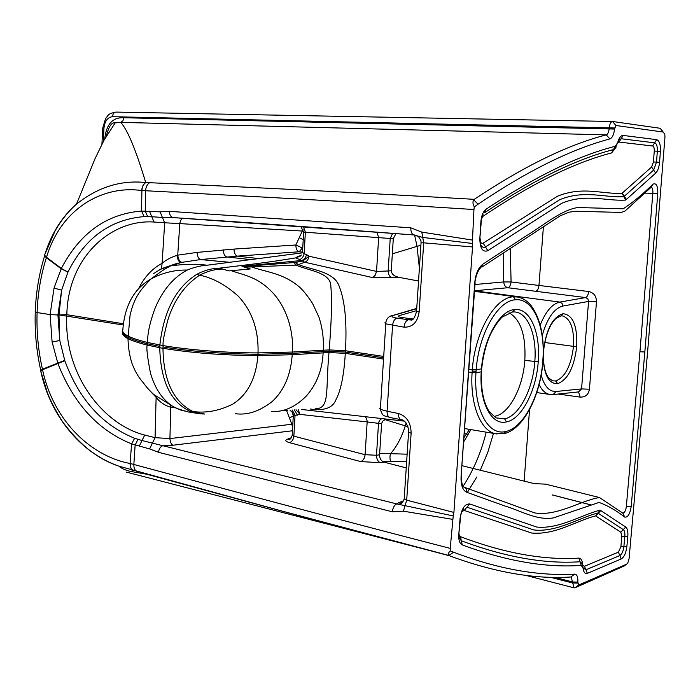 <?xml version="1.0" encoding="UTF-8"?>
<svg xmlns="http://www.w3.org/2000/svg" width="700" height="700" viewBox="0 0 700 700"><rect width="100%" height="100%" fill="white"/><g stroke="black" fill="none" stroke-linecap="round" stroke-linejoin="round"><path stroke-width="1.05" d="M412.659 318.902L408.485 319.743L410.672 319.961C412.773 320.793 414.733 317.966 416.535 311.5L419.134 312.007L423.701 242.839L472.517 246.943L453.906 512.435L453.215 515.926L396.716 503.904C394.345 505.059 392.892 507.692 392.35 511.805L158.515 452.305L149.607 448.927L131.6 443.87C98.123 430.404 73.553 403.602 57.881 363.44L52.106 341.976L59.789 340.515L58.966 314.921L123.218 324.984M413.35 318.841L409.981 319.804M421.067 242.769L423.701 242.839L421.794 232.111L410.786 227.824L169.374 211.347L160.107 211.855L141.558 211.076C106.671 213.885 79.931 233.013 61.337 268.45L54.04 288.067L61.617 290.203L58.966 314.921L66.824 314.694L66.78 315.901C63.858 375.007 103.591 424.769 144.725 435.059L155.076 437.675L149.607 448.927M416.57 311.054L421.067 242.681L420.928 240.66L418.495 236.556L414.199 234.981C411.924 234.395 410.786 232.015 410.786 227.824M416.596 310.625L398.799 315.752L398.729 316.916M411.547 318.832L400.671 317.319L398.213 316.706L398.799 315.752M404.058 327.162L385.77 323.838C385.963 317.572 390.32 315.989 392.516 315.315L393.671 315.315C390.696 316.339 391.799 317.284 396.996 318.132L408.485 319.743C406.017 320.626 404.539 323.094 404.058 327.162C412.519 327.408 417.541 322.359 419.134 312.007M396.996 318.132C394.52 318.999 393.041 321.457 392.569 325.491L387.091 411.233L380.354 409.342L385.77 323.838L384.842 322.875L385.91 321.974M416.745 308.394L389.935 316.339M403.051 420.227L401.161 419.764C399.262 418.959 398.361 416.876 398.457 413.507L387.091 411.233C387.004 414.584 387.905 416.658 389.804 417.463L390.303 417.559M408.625 431.463L408.581 432.303L411.127 433.142C410.926 422.678 406.7 416.132 398.457 413.507M404.276 497.648L404.197 498.995L406.7 500.159L411.127 433.142M416.771 308.009L415.94 308.621M402.955 501.874L400.024 503.633C401.328 504.105 402.71 502.565 404.189 498.995L408.581 432.303C409.281 431.191 408.45 428.059 406.079 422.914C403.926 420.586 402.412 419.545 401.52 419.781L389.804 417.463C383.539 415.012 383.127 417.567 380.354 409.342L379.426 408.476L380.45 407.811M400.216 503.02L398.195 502.968L396.716 503.904L142.004 440.527L144.725 435.059M379.479 418.303L301.49 409.456M310.17 409.01C324.301 411.119 332.955 407.89 336.14 399.306C340.961 390.136 344.015 374.824 345.301 353.36L329.009 352.52C325.342 390.565 330.435 408.844 315.105 408.809M292.477 430.771L172.926 445.226L163.021 445.62C160.492 446.504 158.987 448.726 158.515 452.305M291.051 438.156L287.306 439.224C284.795 440.335 285.521 441.481 289.459 442.654L360.684 461.571L380.24 462.691L384.002 462.14L406.236 467.889M474.74 282.774C475.633 273.822 478.345 267.627 482.877 264.171L480.673 267.873C478.739 268.87 475.939 276.316 476.061 276.85L474.74 282.774L461.081 476.455C460.74 485.021 462.604 490.289 466.673 492.249C467.066 489.685 466.191 488.005 464.065 487.191L534.739 512.925C557.253 516.539 580.615 500.526 599.471 497.534L622.764 513.082L624.697 517.072C627.795 517.65 629.956 514.159 631.19 506.59L626.343 506.398C625.844 510.484 624.697 512.733 622.913 513.144M172.926 445.226C171.159 444.211 170.153 441.989 169.925 438.576L155.076 437.675L156.126 397.338C159.74 402.001 164.369 405.239 169.995 407.033L170.748 407.225L169.925 438.576L291.865 424.261L292.88 423.596M386.006 419.046L383.058 420.866L381.623 423.29L379.566 454.816C379.619 458.605 381.106 461.046 384.002 462.14M303.634 232.111L393.295 238.718L391.274 270.743C391.562 273.394 393.164 275.328 396.078 276.544L400.321 277.751L372.662 277.594L304.719 262.238L298.471 264.6L294.989 262.474L243.093 266.534L244.405 267.199L295.995 265.116L293.729 262.623M469.026 369.215L472.299 369.714C474.968 331.826 495.18 297.15 513.424 296.8L515.585 299.784C498.094 300.195 478.756 333.506 476.166 369.863L476.061 371.254L472.194 371.105L472.299 369.714L476.166 369.863L481.688 368.777M139.256 446.233L142.004 440.527L134.619 438.27C102.27 425.171 79.004 399.332 64.829 360.762L59.789 340.515L57.916 314.974L61.617 290.203L67.961 272.09L61.171 268.8L46.357 257.731L46.506 257.267L61.337 268.45L67.961 272.09M292.644 427.858L291.865 424.261L286.65 410.76L287.464 410.287M472.194 371.105L472.097 372.505L475.965 372.654L481.224 371.84L481.565 370.405M173.705 406.91C175.332 407.995 180.232 409.684 188.405 411.976L199.579 413.726L190.094 411.32C170.704 402.168 160.589 380.966 159.749 347.725L147.245 345.074C146.239 347.419 147.324 356.842 150.518 373.345C155.225 389.183 162.951 400.374 173.705 406.91L180.74 410.051L184.73 411.031M122.727 331.301C122.106 333.174 123.865 335.186 128.004 337.339C132.151 339.447 138.582 341.582 147.298 343.752L159.801 346.386L159.749 347.725L162.969 348.285C163.459 380.791 173.513 401.887 193.139 411.591C206.168 413.262 219.398 410.769 232.82 404.101C247.66 394.572 256.025 378.411 257.906 355.626L257.976 354.27C222.294 353.929 190.645 351.488 163.021 346.946L162.969 348.285C190.619 352.852 222.259 355.303 257.906 355.626L292.224 354.716L329.009 352.52L329.096 351.216L345.371 352.056L345.301 353.36L383.539 359.091M122.675 332.579C122.089 334.477 123.865 336.499 128.004 338.651L128.004 338.651C132.396 340.839 138.81 342.983 147.245 345.074L147.367 342.422C147.787 338.861 147.254 329.245 155.173 307.947C162.803 289.949 173.504 277.314 187.285 270.051C194.259 267.199 200.856 265.589 207.086 265.213C196.035 263.821 184.179 264.023 171.509 265.816L175.945 263.725L160.711 269.255L161.438 268.686L162.111 263.322L164.684 222.775L179.804 223.597L177.73 255.159L176.951 255.386C171.08 257.215 166.136 259.858 162.111 263.322C152.285 268.485 144.454 276.929 138.6 288.627M190.094 411.32L204.794 414.085M414.715 234.999L173.373 217.612L162.4 217.438L164.684 222.775L154.07 222.04L151.769 216.737L144.148 216.606C110.46 219.406 85.12 237.781 68.119 271.749M481.688 368.795C482.851 357.481 485.345 346.955 489.186 337.199C494.9 324.074 502.031 316.934 502.495 316.925L512.54 311.99L514.867 309.558C530.128 307.773 540.724 332.841 538.221 361.804L524.834 360.369C523.075 387.293 509.329 413.674 495.049 416.211M524.834 360.369C526.015 335.493 520.774 319.637 509.101 312.804M187.285 270.051C174.773 269.789 162.732 272.729 151.156 278.863C166.355 267.409 165.83 268.704 170.293 266.079L170.301 266.079M181.921 262.351L200.559 259.569C198.441 258.764 197.278 256.375 197.059 252.402L177.73 255.159C178.299 259.402 179.699 261.8 181.921 262.351L175.945 263.725L161.438 268.686L153.624 273.586M183.146 218.26C181.414 218.645 180.303 220.421 179.804 223.597L302.697 231.07L303.651 231.726M169.374 211.347C169.523 215.023 170.852 217.105 173.364 217.612L173.373 217.612C238.98 221.874 319.261 227.666 414.199 234.981L422.59 237.414L472.308 243.443L473.952 209.519C340.183 200.979 234.343 195.484 145.617 190.741L145.215 211.032L147.674 216.58M230.834 262.404L200.559 259.569L237.326 256.121L258.641 258.58L207.086 265.213M302.348 252.123L299.18 251.773L237.326 256.121C235.191 255.307 234.089 252.963 234.01 249.086L197.059 252.402M116.253 112.096L612.483 121.494C610.794 121.844 609.718 123.9 609.254 127.671L609.175 128.73C608.781 132.16 607.819 134.216 606.261 134.89C568.024 144.69 524.011 166.171 474.241 199.334C342.3 191.686 237.974 186.673 149.616 182.7L145.722 182.534C120.951 179.918 97.869 187.119 76.475 204.129C68.084 211.558 60.909 220.579 54.95 231.201L44.826 254.494C51.52 233.406 62.072 216.615 76.475 204.129L95.034 158.69L103.95 140.376L115.185 122.85C111.641 122.097 108.684 126.551 106.304 136.194M474.241 199.334L473.681 199.832C472.561 201.766 472.762 204.102 474.294 206.841L473.952 209.519M57.916 314.974L50.12 314.606L37.091 312.559C37.774 293.37 40.863 275.091 46.357 257.731L44.66 255.789L44.73 254.8M173.862 407.006L153.694 394.459C144.786 385.945 144.769 384.134 141.811 380.993C139.545 377.93 136.684 375.043 132.248 364.175C129.666 356.536 128.249 348.023 128.004 338.651L130.016 315.665C131.355 309.654 132.729 305.183 134.146 302.26C136.929 294.963 142.599 287.166 151.156 278.863C134.094 288.531 124.653 305.559 122.824 329.954C122.089 331.817 123.821 333.848 128.021 336.035C132.16 338.135 138.609 340.27 147.367 342.422L163.091 345.599C162.61 342.265 164.29 333.419 168.131 319.051C174.44 299.53 184.949 284.909 199.657 275.179C207.69 271.084 215.373 269.054 222.696 269.071L229.023 270.935L231.236 270.699C245.551 275.642 257.819 277.051 272.457 292.451C285.941 306.688 293.886 330.05 292.373 352.039L323.286 350.236C323.881 338.993 322.455 328.02 319.007 317.301L312.524 303.371C307.904 296.354 303.765 291.104 300.099 287.604C283.386 272.86 265.685 272.151 251.361 266.84L249.848 265.939M302.838 252.779L258.641 258.58M392.621 233.31L390.215 238.525L388.159 270.988L376.539 271.416L308.971 256.209C308.42 259.473 307.002 261.485 304.719 262.238L301.578 260.488L242.541 266.236L240.704 265.615L219.371 268.17C211.487 268.389 203.893 270.489 196.604 274.453C175.936 287.683 163.686 311.22 159.862 345.047L159.801 346.386M240.704 265.615C261.126 263.191 279.519 260.61 295.873 257.863L297.395 256.646L300.562 255.929M223.326 249.848C223.431 253.741 224.551 256.104 226.669 256.918L250.6 259.621M303.363 226.634L305.358 232.076L304.141 253.724L302.496 252.402L303.642 232.015L300.72 226.441M393.295 238.718L395.929 233.564M46.471 257.39L44.774 255.43L46.506 257.267C61.556 207.104 104.09 185.071 141.741 190.54C141.96 186.778 143.281 184.109 145.722 182.534C135.879 149.852 127.549 129.798 120.732 122.369L122.903 120.855L123.865 117.74L614.53 129.045C613.909 134.531 612.36 137.821 609.892 138.915L606.261 134.89L120.732 122.369L115.185 122.85M44.774 254.642L44.66 255.789C39.069 273.691 35.928 292.46 35.254 312.104L37.091 312.559C36.461 331.748 38.246 350.639 42.446 369.233L42.56 369.731L64.829 360.762M294.989 262.474L302.706 261.135L308.971 256.209L306.512 254.581C305.664 257.889 304.019 259.858 301.578 260.488L295.873 257.871L301.394 255.036L298.261 256.961L297.395 256.646M302.374 252.184L302.549 251.431M300.396 256.069L298.567 256.672L300.055 256.314M306.512 254.581L304.141 253.724C303.328 257.066 301.709 259.044 299.267 259.656M134.619 438.27L131.6 443.87L130.086 463.47C93.38 456.873 53.909 423.132 42.56 369.731L40.749 371.053C51.039 419.195 84.07 454.615 118.869 466.148L283.316 511.411L448.814 555.45C447.93 554.304 448.394 552.781 450.196 550.883L450.222 548.398C321.904 515.218 219.774 487.594 133.84 464.476L135.135 445.051L138.023 439.408M163.021 346.946L163.091 345.599C186.506 349.632 225.899 352.993 258.046 352.905L257.976 354.27L292.303 353.377L329.096 351.216L329.166 349.904C331.511 321.904 332.08 300.781 330.864 286.527C331.205 272.554 309.514 270.882 295.995 265.116L298.471 264.6C312.2 270.007 334.058 271.486 339.141 286.134C344.934 300.773 347.043 322.315 345.459 350.752L329.166 349.904L323.286 350.236L323.129 352.861C322.245 370.178 316.523 384.703 305.961 396.419C295.05 407.146 283.64 412.178 271.757 411.504M624.067 566.064L574.989 587.79L573.983 587.834L571.226 577.08L570.727 577.001C534.555 579.372 494.077 572.285 449.304 555.721C327.906 523.801 229.924 496.965 146.877 474.259L130.602 471.415L133.332 470.54C131.066 469.394 129.981 467.04 130.086 463.47M453.215 515.926L450.222 548.398M453.906 512.435L406.7 500.159L403.41 511.184L392.35 511.805M244.405 267.199L250.267 268.957L231.236 270.699M614.53 129.045L615.974 125.51L612.483 121.494M503.309 253.032L503.755 281.934L475.002 284.515M662.392 130.909L660.188 128.284L664.79 134.181L664.965 137.139L647.64 351.505L629.055 558.819L627.786 563.001L626.631 564.183L578.707 585.025L577.832 582.111C578.069 577.071 577.045 574.403 574.77 574.122C538.046 576.24 497.656 568.942 453.609 552.221L450.196 550.883M510.309 248.439L511.079 281.96L503.755 281.934C503.983 285.127 505.356 287.061 507.876 287.726L535.78 291.305C537.451 290.736 538.51 288.785 538.965 285.451L511.079 281.96C510.633 285.25 509.565 287.175 507.876 287.726L474.556 290.771M663.364 132.055L615.974 125.51M660.188 128.284L612.666 121.511M543.41 226.721L538.965 285.451L588.63 291.515C588.175 294.945 587.178 296.957 585.655 297.57L587.869 298.856L588.56 301.429L581.56 388.911L589.435 389.217L596.488 301.761L588.56 301.429L562.835 306.058L562.039 303.415L559.808 302.085L474.556 290.824M553.595 394.52L578.611 391.904L581.56 388.911L556.185 391.475L553.105 394.564L550.322 394.52M558.075 394.047L580.186 397.11L578.55 391.912M470.916 429.616L463.925 441.525M469.525 429.38L464.222 437.281M626.859 546.577L620.874 546.788L618.415 552.169L621.233 558.959C624.129 557.139 626.001 553.009 626.859 546.577L627.812 536.314L624.82 536.41C625.074 532.91 624.566 530.644 623.28 529.611L598.255 513.284L600.775 510.58L600.136 510.16L597.87 513.03C579.049 517.72 556.981 532.455 533.951 529.988L466.952 507.194L469.7 503.948C464.844 503.816 461.641 508.532 460.093 518.114L460.53 517.309C460.565 514.815 461.659 511.787 463.794 508.252M595.604 515.9L597.87 513.03L598.255 513.284L595.604 515.9C576.048 520.87 555.809 535.071 531.738 533.05L464.205 510.44L461.965 511.534M406.639 461.764L382.419 461.387M407.146 454.177L379.654 453.346M599.471 497.534L545.528 484.129L534.319 483.648L462.219 465.736M651.621 167.02L653.433 161.989L656.504 162.12L653.651 170.065L651.621 167.02L622.072 193.252L623.875 196.665C604.17 197.881 584.806 189.612 559.843 199.623L485.476 246.899C483.543 247.975 481.968 247.205 480.751 244.598L480.218 238.761M302.794 247.091L302.741 248.089M292.267 434.56L292.224 435.382L293.869 436.17C293.405 439.679 291.935 441.84 289.459 442.654M298.165 409.623L299.994 414.374L293.317 415.809M626.43 199.412L624.33 196.263L653.651 170.065L655.681 173.11L625.678 200.077L623.875 196.665L624.33 196.263L622.221 193.121M482.877 264.171L525.079 236.591C542.413 226.275 560.665 210.14 577.841 207.524L623.219 208.793C632.651 202.633 642.521 194.46 652.829 184.266L651.14 187.25L624.986 211.067L621.25 212.424L575.829 211.26M652.829 184.266C656.197 182.595 657.86 185.649 657.799 193.428L644.691 193.121M651.324 187.162C652.549 188.011 653.048 190.024 652.829 193.218L639.94 351.759L626.343 506.398M196.604 274.453L199.657 275.179C212.809 277.839 225.697 284.856 238.332 296.231C252.044 310.957 258.615 329.849 258.046 352.905L292.373 352.039L292.224 354.716C290.771 374.876 284.104 390.486 272.204 401.537C259.674 411.285 247.45 415.345 235.524 413.717M391.274 270.743L388.159 270.988C388.369 274.61 389.646 276.902 391.983 277.865M376.959 232.12L378.648 237.615L376.539 271.416L375.183 275.284L372.662 277.594M303.144 229.224L295.864 244.983C295.899 248.701 297.001 250.968 299.18 251.773L302.339 248.045L295.864 244.983L234.01 249.086M219.371 268.17L222.696 269.071M609.892 138.915C571.034 149.284 527.1 171.054 478.082 204.234L474.294 206.841M293.195 415.669L292.39 412.431L289.949 410.121M156.389 396.681L156.126 397.338L148.916 389.786M381.544 423.754L367.159 421.916L365.111 454.702L293.869 436.17L295.05 415.17L292.189 409.981M297.447 415.126L294.315 409.85M360.684 461.571C363.151 460.679 364.621 458.386 365.111 454.702L376.495 455.254C376.582 459.016 377.825 461.492 380.24 462.691M171.089 405.738L170.748 407.225L175.831 407.873M364.053 416.264C365.986 416.973 367.019 418.854 367.159 421.916L299.994 414.374L296.039 409.745M379.566 454.816L376.495 455.254L378.481 423.762C378.98 420.866 380.188 419.151 382.121 418.609M472.308 243.443L472.517 246.943M393.671 315.315L416.719 308.717M401.949 419.877L401.459 419.781M403.681 500.684L398.195 502.968M291.384 437.701L287.306 439.224M474.495 291.646L479.115 291.926M383.705 356.422L345.459 350.752L345.371 352.056L383.626 357.761M461.081 476.455L475.125 282.739M286.685 410.349L281.54 410.716M474.521 291.287L475.606 291.454M496.974 434L495.39 433.694C480.532 430.684 469.971 404.329 472.097 372.505L468.825 372.006M289.275 417.856L293.3 416.115M396.078 276.544L397.819 277.62M397.066 276.946L398.405 277.637M476.061 371.254L475.965 372.654C473.427 408.993 488.25 436.345 505.846 431.471C523.635 427.91 540.514 394.783 542.789 361.113C545.711 327.355 533.47 297.955 515.585 299.784M538.221 361.804C536.288 390.688 521.727 419.064 506.555 421.899C491.593 425.871 479.115 402.535 481.224 371.84L481.425 369.066C483.683 338.354 499.992 310.082 514.867 309.558M123.357 323.75L66.824 314.694C68.101 256.34 111.737 218.969 154.07 222.04M464.835 428.601L495.39 433.694L503.825 433.72L505.846 431.471M149.459 211.19L151.769 216.737L162.4 217.438L160.107 211.855M144.148 216.606L141.558 211.076L141.899 190.549L145.617 190.741C145.836 186.952 147.166 184.275 149.616 182.7M506.555 421.899L504.577 418.863C519.05 416.229 532.971 389.217 534.8 361.681C537.11 334.705 527.485 311.211 513.38 311.938L512.881 311.955M176.951 255.386C177.599 259.604 178.894 262.001 180.845 262.579L171.509 265.816M472.089 240.03L421.794 232.111M141.741 190.54L141.899 190.549C142.117 186.786 143.447 184.109 145.88 182.534M52.106 341.976L50.12 314.606L54.04 288.067M40.626 370.536L42.446 369.233L64.697 360.377M42.525 369.6L40.714 370.151C36.435 351.094 34.615 331.739 35.254 312.104L35.131 311.771M41.002 371.42L40.714 370.912M384.86 419.571L407.942 426.668M406.14 422.993L405.248 425.933C401.852 436.993 396.909 446.311 390.416 453.898C389.655 457.319 389.865 459.909 391.037 461.676M242.541 266.236L243.093 266.534M133.481 470.584C131.224 469.438 130.139 467.084 130.235 463.505L133.84 464.476C133.735 468.073 134.82 470.444 137.095 471.573M392.341 253.838L420.901 245.21M419.396 268.144L417.016 246.304L414.61 235.025M577.832 582.111L572.653 581.98L554.207 577.264M123.865 117.74C112.665 117.145 106.286 124.232 104.72 138.976M614.617 127.977L112.516 116.69C107.616 117.276 104.772 121.074 103.959 128.074L103.285 141.61M577.745 583.091L572.574 582.969L549.929 577.168M452.532 519.33L403.41 511.184M448.814 555.45L453.609 552.221M588.63 291.515C593.801 292.696 596.418 296.109 596.488 301.761M535.78 291.305L585.655 297.57L559.808 302.085C552.239 303.783 545.72 311.412 540.251 324.975M580.186 397.11C585.392 397.285 588.472 394.651 589.435 389.217M529.55 409.588L524.125 481.119M493.491 433.379L487.769 452.384L480.279 470.225M476.875 476.884L467.311 492.476M639.94 351.759L644.84 351.96L631.19 506.59M541.17 375.06C544.346 386.356 549.351 391.825 556.185 391.475M542.299 335.213C547.295 318.089 554.146 308.376 562.835 306.058M543.366 351.181C546.149 329.341 552.738 316.855 563.124 313.714L561.024 315.875L555.923 318.5C554.47 320.18 556.054 317.511 551.154 324.581C547.19 331.905 544.661 340.699 543.576 350.98L543.366 351.207M543.174 358.085C544.233 375.489 549.062 384.02 557.664 383.67C567.831 379.741 574.184 367.351 576.73 346.5C577.483 325.832 572.941 314.904 563.124 313.714M486.211 432.162C481.198 452.305 473.489 470.356 463.076 486.325M552.606 380.852L555.695 380.957L557.664 383.67M555.695 380.957C565.18 377.326 571.113 365.794 573.492 346.36L576.73 346.5M539.087 384.598C541.914 390.285 545.431 393.558 549.64 394.415L536.751 392.586M468.037 434.595L466.576 433.79L464.476 433.755M544.731 342.519L573.492 346.36C574.254 328.755 570.587 318.596 562.503 315.901L561.986 315.84M570.727 577.001L574.77 574.122M623.044 566.816L626.631 564.183M600.136 510.16C581.262 514.876 558.941 529.436 536.594 527.021L469.7 503.948M620.874 546.788L621.827 536.515L620.847 532.201L625.721 527.021L600.775 510.58M627.812 536.314C628.163 531.528 627.462 528.43 625.721 527.021M621.233 558.959L587.387 573.344L585.935 569.791L619.824 555.564C621.906 554.269 623.254 551.303 623.866 546.683L624.82 536.41L621.827 536.515M583.293 567.919L585.935 569.791L584.491 566.239L618.415 552.169M583.074 568.216L582.312 563.745L580.038 561.759L581.254 565.399L583.074 568.216C583.642 572.381 585.086 574.087 587.387 573.344M460.477 517.974L458.78 534.59C458.491 540.155 459.655 543.602 462.262 544.924L461.344 540.776C505.041 557.13 544.609 564.121 580.038 561.759L578.83 558.119C580.869 558.197 582.137 560.149 582.619 563.999L582.505 564.139M462.262 544.924C506.091 561.12 545.755 567.945 581.254 565.399M459.148 534.441L459.191 537.722L461.344 540.776L460.434 536.655C504 553.157 543.471 560.315 578.83 558.119M458.78 534.59L460.093 518.114M466.952 507.194L464.205 510.44M620.847 532.201L595.726 515.979M582.619 563.999L582.715 564.629M582.986 565.469L584.491 566.239M459.139 534.634L460.434 536.655M513.424 296.8L517.843 297.054C522.856 298.078 527.284 300.93 531.134 305.629C540.549 318.64 544.495 337.059 542.99 360.876L542.789 361.113M653.433 161.989L654.273 151.06C654.378 148.111 653.826 146.423 652.628 145.994L619.045 142.056L617.986 142.494M655.681 173.11C657.781 170.975 659.076 167.361 659.566 162.26L660.406 151.349C660.669 144.576 659.418 140.683 656.661 139.659L623.184 135.433C620.865 135.406 619.036 137.786 617.697 142.572L615.221 148.269L613.445 149.607L611.625 152.906L616.009 147.324M611.625 152.906C574.332 162.593 531.492 183.697 483.123 216.213L481.793 217.954M480.2 240.966C480.839 243.066 481.836 243.784 483.175 243.101L487.786 250.705C482.685 252.49 480.034 248.517 479.832 238.787L480.9 221.532C481.425 215.626 483.157 211.514 486.097 209.204C534.791 176.724 577.85 155.75 615.274 146.291L617.697 142.572M622.072 193.252C602.324 194.451 583.327 185.867 557.611 196.157L483.175 243.101M654.273 151.06L657.344 151.2L656.504 162.12L659.566 162.26M652.628 145.994L654.64 142.826C656.626 143.553 657.528 146.344 657.344 151.2L660.406 151.349M656.661 139.659L654.64 142.826L621.11 138.749L619.045 142.056M617.89 142.826L618.905 139.974L621.11 138.749L623.184 135.433M484.881 212.529C533.304 180.136 576.153 159.162 613.445 149.607L615.274 146.291M486.097 209.204L484.61 212.713M480.9 221.532L483.052 214.366M479.832 238.787L481.285 221.515M625.678 200.077C606.637 201.373 585.524 193.183 561.566 203.367L487.786 250.705M591.491 505.015L552.142 494.865M644.84 351.96L657.799 193.428M574.989 587.79L578.707 585.025M102.725 128.056L103.959 128.074M101.929 144.209L102.725 128.03L105.604 118.457C108.395 115.727 107.013 113.732 116.025 112.087C113.986 112.332 112.814 113.864 112.516 116.69M130.602 471.415C125.703 470.33 121.791 468.58 118.869 466.148C107.476 462.166 96.635 456.041 86.354 447.755C77.612 440.116 69.606 431.331 62.335 421.4C55.169 409.754 50.172 400.164 47.355 392.63L40.688 370.886M473.681 199.832L478.082 204.234M299.329 237.685L303.214 239.697M504.577 418.863L495.968 417.874L489.344 411.784C483.429 402.762 480.804 389.436 481.469 371.787M170.406 405.405L169.995 407.033M466.673 492.249L505.032 506.048C520.896 510.702 536.716 520.721 553.472 517.886L599.069 502.425C607.53 505.488 616.07 510.37 624.697 517.072M404.442 421.137L379.811 418.346M461.466 476.315C461.405 486.404 463.636 486.938 463.855 487.113M418.547 281.006L397.373 277.051M481.67 369.014L481.582 370.169M203.227 414.006L199.588 413.726M512.846 311.964L513.38 311.938M573.983 587.834L525.245 575.234M448.858 555.485L126.122 472.045M552.755 380.887L548.739 378.079C544.679 372.689 542.955 363.711 543.559 351.146M290.106 410.113L292.486 412.335L293.326 415.118L292.224 435.382C290.57 439.005 289.38 440.414 288.654 439.6L290.719 438.533M562.275 315.866L561.295 315.849M552.23 494.944L591.395 505.05M479.08 291.918L515.961 296.809M504.429 433.58C523.74 429.056 540.601 395.176 542.981 361.069M475.676 291.463L477.164 291.664M482.16 266.901L560.271 215.784L569.117 212.161L575.934 211.26"/></g></svg>
